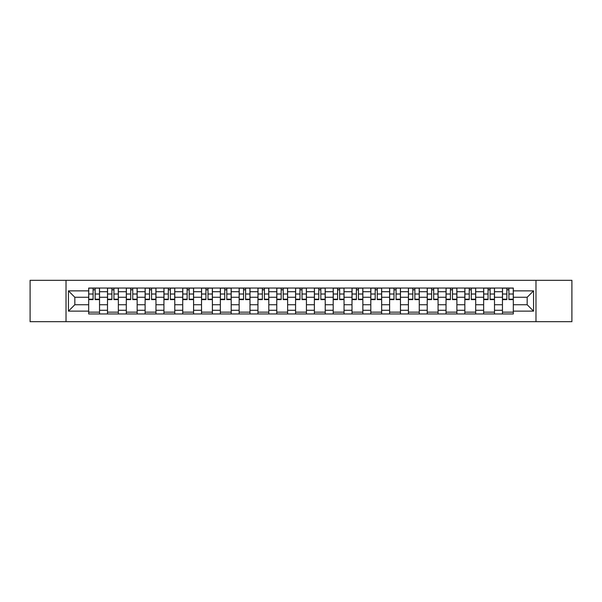 <?xml version="1.0" encoding="UTF-8"?>
<svg xmlns="http://www.w3.org/2000/svg" width="602" height="602" viewBox="0 0 602 602"><rect width="100%" height="100%" fill="white"/><g stroke="black" fill="none" stroke-linecap="round" stroke-linejoin="round"><path stroke-width="0.9" d="M535.976 321.679L571.9 321.679L571.9 280.321L30.1 280.321L30.1 321.679L535.976 321.679L535.976 280.321M107.502 313.958L107.502 291.714L99.541 291.714L99.541 313.958M99.541 291.714L99.541 288.042M107.502 291.714L107.502 288.042M118.353 288.042L118.353 313.958M126.307 313.958L126.307 288.042M137.158 288.042L137.158 313.958M145.112 313.958L145.112 288.042M155.963 288.042L155.963 313.958M163.925 313.958L163.925 288.042M174.776 288.042L174.776 313.958M182.73 313.958L182.73 288.042M193.581 288.042L193.581 313.958M201.535 313.958L201.535 288.042M212.386 288.042L212.386 313.958M220.347 313.958L220.347 288.042M231.198 288.042L231.198 313.958M239.152 313.958L239.152 288.042M250.003 288.042L250.003 313.958M257.957 313.958L257.957 288.042M268.808 288.042L268.808 313.958M276.769 313.958L276.769 288.042M287.621 288.042L287.621 313.958M295.574 313.958L295.574 288.042M306.426 288.042L306.426 313.958M314.379 313.958L314.379 288.042M325.23 288.042L325.23 313.958M333.192 313.958L333.192 288.042M344.043 288.042L344.043 313.958M351.997 313.958L351.997 288.042M362.848 288.042L362.848 313.958M370.802 313.958L370.802 288.042M381.653 288.042L381.653 313.958M389.614 313.958L389.614 288.042M400.465 288.042L400.465 313.958M408.419 313.958L408.419 288.042M419.27 288.042L419.27 313.958M427.224 313.958L427.224 288.042M438.075 288.042L438.075 313.958M446.037 313.958L446.037 288.042M456.888 288.042L456.888 313.958M464.842 313.958L464.842 288.042M475.693 288.042L475.693 313.958M483.647 313.958L483.647 288.042M494.498 288.042L494.498 313.958M502.459 313.958L502.459 288.042M502.459 304.74L494.498 304.74M483.647 304.74L475.693 304.74M464.842 304.74L456.888 304.74M446.037 304.74L438.075 304.74M427.224 304.74L419.27 304.74M408.419 304.74L400.465 304.74M389.614 304.74L381.653 304.74M370.802 304.74L362.848 304.74M351.997 304.74L344.043 304.74M333.192 304.74L325.23 304.74M314.379 304.74L306.426 304.74M295.574 304.74L287.621 304.74M276.769 304.74L268.808 304.74M257.957 304.74L250.003 304.74M239.152 304.74L231.198 304.74M220.347 304.74L212.386 304.74M201.535 304.74L193.581 304.74M182.73 304.74L174.776 304.74M163.925 304.74L155.963 304.74M145.112 304.74L137.158 304.74M126.307 304.74L118.353 304.74M107.502 304.74L99.541 304.74M502.459 297.26L494.498 297.26M483.647 297.26L475.693 297.26M464.842 297.26L456.888 297.26M446.037 297.26L438.075 297.26M427.224 297.26L419.27 297.26M408.419 297.26L400.465 297.26M389.614 297.26L381.653 297.26M370.802 297.26L362.848 297.26M351.997 297.26L344.043 297.26M333.192 297.26L325.23 297.26M314.379 297.26L306.426 297.26M295.574 297.26L287.621 297.26M276.769 297.26L268.808 297.26M257.957 297.26L250.003 297.26M239.152 297.26L231.198 297.26M220.347 297.26L212.386 297.26M201.535 297.26L193.581 297.26M182.73 297.26L174.776 297.26M163.925 297.26L155.963 297.26M145.112 297.26L137.158 297.26M126.307 297.26L118.353 297.26M107.502 297.26L99.541 297.26M74.829 304.74L88.69 304.74L88.69 297.26L74.829 297.26L74.829 304.74L68.44 311.129L68.44 290.871L88.69 290.871L88.69 297.26M513.31 297.26L513.31 304.74L527.171 304.74L527.171 297.26L513.31 297.26L513.31 288.042L88.69 288.042L88.69 290.871M513.31 290.871L533.56 290.871L533.56 311.129L513.31 311.129L513.31 304.74M88.69 304.74L88.69 313.958L513.31 313.958L513.31 311.129M88.69 311.129L68.44 311.129M66.024 321.679L66.024 280.321M99.541 312.152L88.69 312.152M93.092 289.848L95.146 289.848M118.353 312.152L107.502 312.152M111.897 289.848L113.951 289.848M137.158 312.152L126.307 312.152M130.709 289.848L132.756 289.848M155.963 312.152L145.112 312.152M149.514 289.848L151.569 289.848M174.776 312.152L163.925 312.152M168.319 289.848L170.374 289.848M193.581 312.152L182.73 312.152M187.132 289.848L189.178 289.848M212.386 312.152L201.535 312.152M205.937 289.848L207.991 289.848M231.198 312.152L220.347 312.152M224.742 289.848L226.796 289.848M250.003 312.152L239.152 312.152M243.554 289.848L245.601 289.848M268.808 312.152L257.957 312.152M262.359 289.848L264.413 289.848M287.621 312.152L276.769 312.152M281.164 289.848L283.218 289.848M306.426 312.152L295.574 312.152M299.977 289.848L302.023 289.848M325.23 312.152L314.379 312.152M318.782 289.848L320.836 289.848M344.043 312.152L333.192 312.152M337.587 289.848L339.641 289.848M362.848 312.152L351.997 312.152M356.399 289.848L358.446 289.848M381.653 312.152L370.802 312.152M375.204 289.848L377.258 289.848M400.465 312.152L389.614 312.152M394.009 289.848L396.063 289.848M419.27 312.152L408.419 312.152M412.822 289.848L414.868 289.848M438.075 312.152L427.224 312.152M431.626 289.848L433.681 289.848M456.888 312.152L446.037 312.152M450.431 289.848L452.486 289.848M475.693 312.152L464.842 312.152M469.244 289.848L471.291 289.848M494.498 312.152L483.647 312.152M488.049 289.848L490.103 289.848M513.31 312.152L502.459 312.152M506.854 289.848L508.908 289.848M68.44 290.871L74.829 297.26M527.171 304.74L533.56 311.129M527.171 297.26L533.56 290.871M95.146 299.202L99.48 299.202L99.48 299.615L95.146 299.615L95.146 288.162L99.48 288.162L97.072 288.162M99.48 299.202L99.48 288.162M93.092 289.728L95.146 289.728M91.165 288.162L88.75 288.162L88.75 299.615L93.092 299.615L93.092 288.162L91.346 288.162M88.75 288.162L96.892 288.162M113.951 299.202L118.293 299.202L118.293 299.615L113.951 299.615L113.951 288.162L118.293 288.162L115.877 288.162M118.293 299.202L118.293 288.162M111.897 289.728L113.951 289.728M109.97 288.162L107.562 288.162L107.562 299.615L111.897 299.615L111.897 288.162L110.151 288.162M107.562 288.162L115.697 288.162M132.756 299.202L137.098 299.202L137.098 299.615L132.756 299.615L132.756 288.162L137.098 288.162L134.69 288.162M137.098 299.202L137.098 288.162M130.709 289.728L132.756 289.728M128.775 288.162L126.367 288.162L126.367 299.615L130.709 299.615L130.709 288.162L128.963 288.162M126.367 288.162L134.502 288.162M151.569 299.202L155.903 299.202L155.903 299.615L151.569 299.615L151.569 288.162L155.903 288.162L153.495 288.162M155.903 299.202L155.903 288.162M149.514 289.728L151.569 289.728M147.588 288.162L145.172 288.162L145.172 299.615L149.514 299.615L149.514 288.162L147.768 288.162M145.172 288.162L153.314 288.162M170.374 299.202L174.715 299.202L174.715 299.615L170.374 299.615L170.374 288.162L174.715 288.162L172.3 288.162M174.715 299.202L174.715 288.162M168.319 289.728L170.374 289.728M166.393 288.162L163.985 288.162L163.985 299.615L168.319 299.615L168.319 288.162L166.573 288.162M163.985 288.162L172.119 288.162M189.178 299.202L193.52 299.202L193.52 299.615L189.178 299.615L189.178 288.162L193.52 288.162L191.112 288.162M193.52 299.202L193.52 288.162M187.132 289.728L189.178 289.728M185.198 288.162L182.79 288.162L182.79 299.615L187.132 299.615L187.132 288.162L185.386 288.162M182.79 288.162L190.924 288.162M207.991 299.202L212.325 299.202L212.325 299.615L207.991 299.615L207.991 288.162L212.325 288.162L209.917 288.162M212.325 299.202L212.325 288.162M205.937 289.728L207.991 289.728M204.01 288.162L201.595 288.162L201.595 299.615L205.937 299.615L205.937 288.162L204.191 288.162M201.595 288.162L209.737 288.162M226.796 299.202L231.138 299.202L231.138 299.615L226.796 299.615L226.796 288.162L231.138 288.162L228.722 288.162M231.138 299.202L231.138 288.162M224.742 289.728L226.796 289.728M222.815 288.162L220.407 288.162L220.407 299.615L224.742 299.615L224.742 288.162L222.996 288.162M220.407 288.162L228.542 288.162M245.601 299.202L249.943 299.202L249.943 299.615L245.601 299.615L245.601 288.162L249.943 288.162L247.535 288.162M249.943 299.202L249.943 288.162M243.554 289.728L245.601 289.728M241.62 288.162L239.212 288.162L239.212 299.615L243.554 299.615L243.554 288.162L241.808 288.162M239.212 288.162L247.347 288.162M264.413 299.202L268.748 299.202L268.748 299.615L264.413 299.615L264.413 288.162L268.748 288.162L266.34 288.162M268.748 299.202L268.748 288.162M262.359 289.728L264.413 289.728M260.433 288.162L258.017 288.162L258.017 299.615L262.359 299.615L262.359 288.162L260.613 288.162M258.017 288.162L266.159 288.162M283.218 299.202L287.56 299.202L287.56 299.615L283.218 299.615L283.218 288.162L287.56 288.162L285.145 288.162M287.56 299.202L287.56 288.162M281.164 289.728L283.218 289.728M279.238 288.162L276.83 288.162L276.83 299.615L281.164 299.615L281.164 288.162L279.418 288.162M276.83 288.162L284.964 288.162M302.023 299.202L306.365 299.202L306.365 299.615L302.023 299.615L302.023 288.162L306.365 288.162L303.957 288.162M306.365 299.202L306.365 288.162M299.977 289.728L302.023 289.728M298.043 288.162L295.635 288.162L295.635 299.615L299.977 299.615L299.977 288.162L298.231 288.162M295.635 288.162L303.769 288.162M320.836 299.202L325.17 299.202L325.17 299.615L320.836 299.615L320.836 288.162L325.17 288.162L322.762 288.162M325.17 299.202L325.17 288.162M318.782 289.728L320.836 289.728M316.855 288.162L314.44 288.162L314.44 299.615L318.782 299.615L318.782 288.162L317.036 288.162M314.44 288.162L322.582 288.162M339.641 299.202L343.983 299.202L343.983 299.615L339.641 299.615L339.641 288.162L343.983 288.162L341.567 288.162M343.983 299.202L343.983 288.162M337.587 289.728L339.641 289.728M335.66 288.162L333.252 288.162L333.252 299.615L337.587 299.615L337.587 288.162L335.841 288.162M333.252 288.162L341.387 288.162M358.446 299.202L362.788 299.202L362.788 299.615L358.446 299.615L358.446 288.162L362.788 288.162L360.38 288.162M362.788 299.202L362.788 288.162M356.399 289.728L358.446 289.728M354.465 288.162L352.057 288.162L352.057 299.615L356.399 299.615L356.399 288.162L354.653 288.162M352.057 288.162L360.192 288.162M377.258 299.202L381.593 299.202L381.593 299.615L377.258 299.615L377.258 288.162L381.593 288.162L379.185 288.162M381.593 299.202L381.593 288.162M375.204 289.728L377.258 289.728M373.278 288.162L370.862 288.162L370.862 299.615L375.204 299.615L375.204 288.162L373.458 288.162M370.862 288.162L379.004 288.162M396.063 299.202L400.405 299.202L400.405 299.615L396.063 299.615L396.063 288.162L400.405 288.162L397.99 288.162M400.405 299.202L400.405 288.162M394.009 289.728L396.063 289.728M392.083 288.162L389.675 288.162L389.675 299.615L394.009 299.615L394.009 288.162L392.263 288.162M389.675 288.162L397.809 288.162M414.868 299.202L419.21 299.202L419.21 299.615L414.868 299.615L414.868 288.162L419.21 288.162L416.802 288.162M419.21 299.202L419.21 288.162M412.822 289.728L414.868 289.728M410.888 288.162L408.48 288.162L408.48 299.615L412.822 299.615L412.822 288.162L411.076 288.162M408.48 288.162L416.614 288.162M433.681 299.202L438.015 299.202L438.015 299.615L433.681 299.615L433.681 288.162L438.015 288.162L435.607 288.162M438.015 299.202L438.015 288.162M431.626 289.728L433.681 289.728M429.7 288.162L427.285 288.162L427.285 299.615L431.626 299.615L431.626 288.162L429.881 288.162M427.285 288.162L435.427 288.162M452.486 299.202L456.828 299.202L456.828 299.615L452.486 299.615L452.486 288.162L456.828 288.162L454.412 288.162M456.828 299.202L456.828 288.162M450.431 289.728L452.486 289.728M448.505 288.162L446.097 288.162L446.097 299.615L450.431 299.615L450.431 288.162L448.686 288.162M446.097 288.162L454.232 288.162M471.291 299.202L475.633 299.202L475.633 299.615L471.291 299.615L471.291 288.162L475.633 288.162L473.225 288.162M475.633 299.202L475.633 288.162M469.244 289.728L471.291 289.728M467.31 288.162L464.902 288.162L464.902 299.615L469.244 299.615L469.244 288.162L467.498 288.162M464.902 288.162L473.037 288.162M490.103 299.202L494.438 299.202L494.438 299.615L490.103 299.615L490.103 288.162L494.438 288.162L492.03 288.162M494.438 299.202L494.438 288.162M488.049 289.728L490.103 289.728M486.123 288.162L483.707 288.162L483.707 299.615L488.049 299.615L488.049 288.162L486.303 288.162M483.707 288.162L491.849 288.162M508.908 299.202L513.25 299.202L513.25 299.615L508.908 299.615L508.908 288.162L513.25 288.162L510.835 288.162M513.25 299.202L513.25 288.162M506.854 289.728L508.908 289.728M504.927 288.162L502.519 288.162L502.519 299.615L506.854 299.615L506.854 288.162L505.108 288.162M502.519 288.162L510.654 288.162M483.647 291.714L475.693 291.714M464.842 291.714L456.888 291.714M446.037 291.714L438.075 291.714M427.224 291.714L419.27 291.714M408.419 291.714L400.465 291.714M389.614 291.714L381.653 291.714M370.802 291.714L362.848 291.714M351.997 291.714L344.043 291.714M333.192 291.714L325.23 291.714M314.379 291.714L306.426 291.714M295.574 291.714L287.621 291.714M276.769 291.714L268.808 291.714M257.957 291.714L250.003 291.714M239.152 291.714L231.198 291.714M220.347 291.714L212.386 291.714M201.535 291.714L193.581 291.714M182.73 291.714L174.776 291.714M163.925 291.714L155.963 291.714M145.112 291.714L137.158 291.714M126.307 291.714L118.353 291.714M502.459 291.714L494.498 291.714M483.647 310.286L475.693 310.286M464.842 310.286L456.888 310.286M446.037 310.286L438.075 310.286M427.224 310.286L419.27 310.286M408.419 310.286L400.465 310.286M389.614 310.286L381.653 310.286M370.802 310.286L362.848 310.286M351.997 310.286L344.043 310.286M333.192 310.286L325.23 310.286M314.379 310.286L306.426 310.286M295.574 310.286L287.621 310.286M276.769 310.286L268.808 310.286M257.957 310.286L250.003 310.286M239.152 310.286L231.198 310.286M220.347 310.286L212.386 310.286M201.535 310.286L193.581 310.286M182.73 310.286L174.776 310.286M163.925 310.286L155.963 310.286M145.112 310.286L137.158 310.286M126.307 310.286L118.353 310.286M107.502 310.286L99.541 310.286M502.459 310.286L494.498 310.286M95.146 294.017L99.48 294.017M88.75 299.202L93.092 299.202M88.75 294.017L93.092 294.017M113.951 294.017L118.293 294.017M107.562 299.202L111.897 299.202M107.562 294.017L111.897 294.017M132.756 294.017L137.098 294.017M126.367 299.202L130.709 299.202M126.367 294.017L130.709 294.017M151.569 294.017L155.903 294.017M145.172 299.202L149.514 299.202M145.172 294.017L149.514 294.017M170.374 294.017L174.715 294.017M163.985 299.202L168.319 299.202M163.985 294.017L168.319 294.017M189.178 294.017L193.52 294.017M182.79 299.202L187.132 299.202M182.79 294.017L187.132 294.017M207.991 294.017L212.325 294.017M201.595 299.202L205.937 299.202M201.595 294.017L205.937 294.017M226.796 294.017L231.138 294.017M220.407 299.202L224.742 299.202M220.407 294.017L224.742 294.017M245.601 294.017L249.943 294.017M239.212 299.202L243.554 299.202M239.212 294.017L243.554 294.017M264.413 294.017L268.748 294.017M258.017 299.202L262.359 299.202M258.017 294.017L262.359 294.017M283.218 294.017L287.56 294.017M276.83 299.202L281.164 299.202M276.83 294.017L281.164 294.017M302.023 294.017L306.365 294.017M295.635 299.202L299.977 299.202M295.635 294.017L299.977 294.017M320.836 294.017L325.17 294.017M314.44 299.202L318.782 299.202M314.44 294.017L318.782 294.017M339.641 294.017L343.983 294.017M333.252 299.202L337.587 299.202M333.252 294.017L337.587 294.017M358.446 294.017L362.788 294.017M352.057 299.202L356.399 299.202M352.057 294.017L356.399 294.017M377.258 294.017L381.593 294.017M370.862 299.202L375.204 299.202M370.862 294.017L375.204 294.017M396.063 294.017L400.405 294.017M389.675 299.202L394.009 299.202M389.675 294.017L394.009 294.017M414.868 294.017L419.21 294.017M408.48 299.202L412.822 299.202M408.48 294.017L412.822 294.017M433.681 294.017L438.015 294.017M427.285 299.202L431.626 299.202M427.285 294.017L431.626 294.017M452.486 294.017L456.828 294.017M446.097 299.202L450.431 299.202M446.097 294.017L450.431 294.017M471.291 294.017L475.633 294.017M464.902 299.202L469.244 299.202M464.902 294.017L469.244 294.017M490.103 294.017L494.438 294.017M483.707 299.202L488.049 299.202M483.707 294.017L488.049 294.017M508.908 294.017L513.25 294.017M502.519 299.202L506.854 299.202M502.519 294.017L506.854 294.017"/></g></svg>
